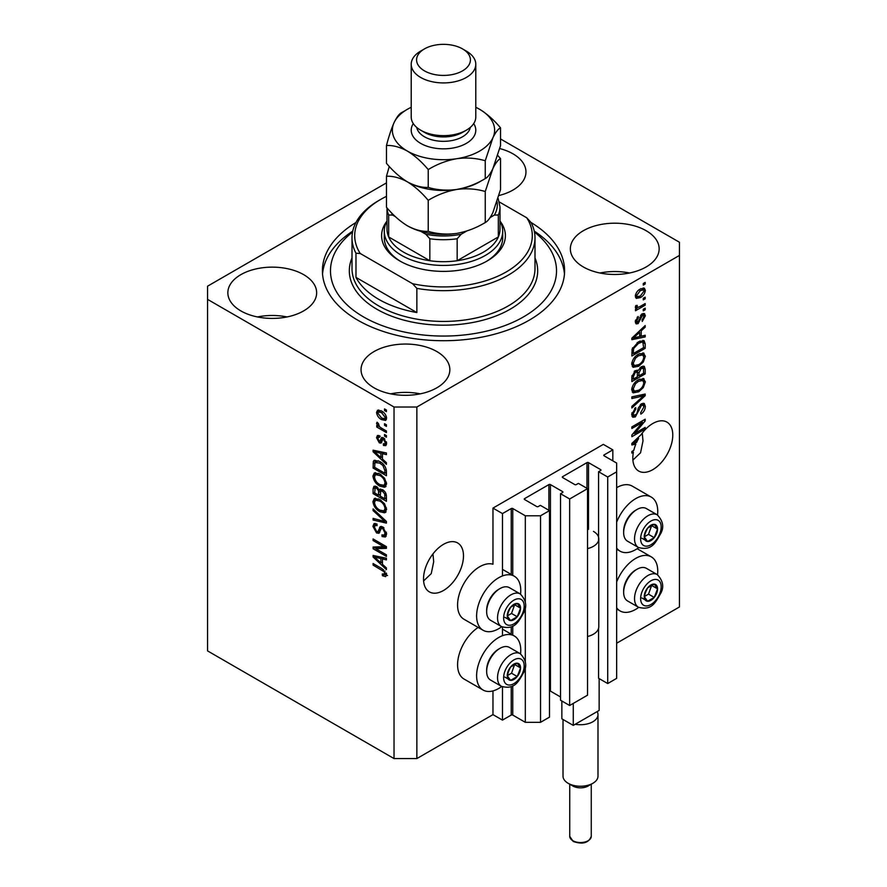 <?xml version="1.0" encoding="UTF-8"?>
<svg xmlns="http://www.w3.org/2000/svg" width="887" height="887" viewBox="0 0 887 887"><rect width="100%" height="100%" fill="white"/><g stroke="black" fill="none" stroke-linecap="round" stroke-linejoin="round"><path stroke-width="1.33" d="M612.839 449.875L603.326 444.376L492.972 508.096L502.485 513.584L511.234 508.539A1.075 0.621 0 0 1 512.764 508.539L525.315 515.779L540.538 515.779L549.485 510.624L540.349 505.346L538.254 506.555A1.075 0.621 0 0 1 536.735 506.555L524.561 499.525L524.561 498.649L548.909 484.59A1.075 0.621 0 0 1 550.439 484.59L562.613 491.62A1.075 0.621 0 0 1 562.613 492.496L560.517 493.704L569.654 498.982L587.538 488.648L578.402 483.382L576.306 484.59A1.075 0.621 0 0 1 574.787 484.59L562.613 477.55L562.613 476.674L586.972 462.615A1.075 0.621 0 0 1 588.491 462.615L600.665 469.644A1.075 0.621 0 0 1 600.665 470.52L598.57 471.729L607.706 477.006L616.653 471.84L616.653 463.058L604.091 455.807L604.091 454.92L612.839 449.875L612.839 460.852M604.091 454.92A1.075 0.621 0 0 0 604.091 455.807M598.57 628.384L598.57 678.256L607.706 683.533L616.653 678.367L616.653 471.84M607.706 683.533L607.706 477.006M598.57 540.493L598.57 471.729M562.613 476.674A1.075 0.621 0 0 0 562.613 477.55M560.517 493.704L560.517 700.231L569.654 705.509L587.538 695.175L587.538 488.648M569.654 705.509L569.654 498.982M549.485 690.94A1.075 0.621 0 0 1 550.439 691.117L560.517 696.938M524.561 498.649A1.075 0.621 0 0 0 524.561 499.525M386.477 182.888L207.558 286.191L207.558 650.903L394.028 758.562L416.857 758.562L492.972 714.623L502.485 720.111L511.234 715.066A1.075 0.621 0 0 1 512.764 715.066L525.315 722.317L540.538 722.317L549.485 717.151L549.485 510.624M540.538 722.317L540.538 515.779M525.315 722.317L525.315 666.215M525.315 662.068L525.315 606.453M525.315 602.306L525.315 515.779M502.485 720.111L502.485 686.848M502.485 635.691L502.485 627.087M502.485 575.929L502.485 513.584M492.972 714.623L492.972 690.906M501.709 626.721A31.211 18.017 -60 0 1 498.682 628.717A31.211 18.017 -60 0 1 483.071 630.258L464.045 619.281A31.211 18.017 -60 0 1 459.255 594.268A31.211 18.017 -60 0 1 479.656 566.76A31.211 18.017 -60 0 1 492.972 564.232L492.972 508.096M423.598 580.93L431.248 573.623L433.699 561.759L432.956 553.909M423.52 578.956A28.251 16.31 120 0 0 429.375 591.884A28.251 16.31 120 0 0 451.15 584.311A28.251 16.31 120 0 0 463.48 555.883A28.251 16.31 120 0 0 457.625 542.944A28.251 16.31 120 0 0 435.85 550.517A28.251 16.31 120 0 0 423.52 578.956M632.897 460.087L640.558 452.78L642.997 440.917L642.255 433.067M632.819 458.113A28.251 16.31 120 0 0 638.673 471.041A28.251 16.31 120 0 0 660.449 463.48A28.251 16.31 120 0 0 672.778 435.04A28.251 16.31 120 0 0 666.924 422.112A28.251 16.31 120 0 0 641.024 434.741L631.877 443.4L631.877 444.964L635.857 444.132A28.251 16.31 120 0 0 633.817 450.341L631.877 451.472L631.877 453.069L633.418 452.17A28.251 16.31 120 0 0 632.819 458.113M498.882 195.539A44.394 25.634 0 0 0 525.958 171.945A44.394 25.634 0 0 0 512.952 153.817A44.394 25.634 0 0 0 499.736 148.55M303.653 274.648A44.394 25.634 0 0 0 255.268 269.094A44.394 25.634 0 0 0 227.848 292.777A44.394 25.634 0 0 0 240.854 310.905A44.394 25.634 0 0 0 289.24 316.459A44.394 25.634 0 0 0 316.648 292.777A44.394 25.634 0 0 0 303.653 274.648M287.055 316.947A44.394 25.634 0 0 0 257.452 316.947M436.836 351.551A44.394 25.634 0 0 0 388.451 345.997A44.394 25.634 0 0 0 361.042 369.679A44.394 25.634 0 0 0 374.048 387.807A44.394 25.634 0 0 0 422.434 393.362A44.394 25.634 0 0 0 449.842 369.679A44.394 25.634 0 0 0 436.836 351.551M420.238 393.85A44.394 25.634 0 0 0 390.646 393.85M646.146 230.709A44.394 25.634 0 0 0 597.76 225.154A44.394 25.634 0 0 0 570.352 248.837A44.394 25.634 0 0 0 583.347 266.965A44.394 25.634 0 0 0 631.732 272.52A44.394 25.634 0 0 0 659.152 248.837A44.394 25.634 0 0 0 646.146 230.709M629.548 273.008A44.394 25.634 0 0 0 599.945 273.008M520.547 653.874A31.211 18.017 120 0 0 514.283 635.957A31.211 18.017 120 0 0 498.682 637.509A31.211 18.017 120 0 0 478.293 665.006A31.211 18.017 120 0 0 483.071 690.019A31.211 18.017 120 0 0 498.682 688.478A31.211 18.017 120 0 0 501.709 686.483M483.071 630.258A31.211 18.017 -60 0 1 478.293 605.244A31.211 18.017 -60 0 1 498.682 577.747A31.211 18.017 -60 0 1 514.283 576.195A31.211 18.017 -60 0 1 520.547 594.113M616.653 581.961A31.211 18.017 -60 0 1 635.68 558.411A31.211 18.017 -60 0 1 651.28 556.859A31.211 18.017 -60 0 1 657.544 574.776M638.707 607.395A31.211 18.017 -60 0 1 635.68 609.38A31.211 18.017 -60 0 1 620.068 610.932A31.211 18.017 -60 0 1 616.653 607.795M657.544 515.014A31.211 18.017 120 0 0 651.28 497.097A31.211 18.017 120 0 0 635.68 498.649A31.211 18.017 120 0 0 616.653 522.199M616.653 548.033A31.211 18.017 120 0 0 620.068 551.171A31.211 18.017 120 0 0 635.68 549.618A31.211 18.017 120 0 0 638.707 547.634M355.953 222.504A121.087 69.907 0 0 0 322.413 270.812A121.087 69.907 0 0 0 357.871 320.24A121.087 69.907 0 0 0 489.835 335.397A121.087 69.907 0 0 0 564.587 270.812A121.087 69.907 0 0 0 531.047 222.504M634.593 433.521L645.193 427.401L645.193 428.998L631.877 436.692L631.877 434.985L642.487 422.367L631.877 428.499L631.877 426.902L645.193 419.207L645.193 420.926L634.593 433.521L633.584 432.945M641.489 403.773L644.261 403.463L645.359 406.379C645.193 409.716 643.685 412.3 640.869 414.118L640.691 412.621L643.807 407.144L643.097 405.159L641.523 405.348L635.347 416.901L632.753 417.234L631.699 414.551L635.68 407.532L635.846 409.029L633.251 413.597L633.906 415.46L636.733 414.007L638.307 407.987L641.489 403.773M631.877 396.877L645.193 394.039L645.193 395.68L631.877 407.976L631.877 406.335L643.629 395.846L631.877 398.54L631.877 396.877M643.33 378.516L645.359 381.865L643.275 387.608L638.707 391.799L633.107 392.863L631.699 389.737C632.387 385.169 634.671 381.831 638.54 379.703L644.006 378.793M643.33 352.948L645.359 356.297L643.275 362.04L638.707 366.231L633.107 367.296L631.699 364.18C632.387 359.601 634.671 356.264 638.54 354.146L644.006 353.226M641.212 336.217L645.193 335.253L645.193 336.916L631.877 339.699L631.877 338.147L645.193 325.54L645.193 327.192L641.212 330.84L641.212 336.217L639.66 335.319M643.286 283.496L645.193 282.388L645.193 283.995L643.286 285.093L643.286 283.496M416.857 758.562L416.857 407.022L679.442 255.434L679.442 242.251L500.523 138.949M616.653 643.219L679.442 606.963L679.442 255.434M651.28 497.097L632.254 486.12A31.211 18.017 120 0 0 616.653 487.662M478.171 627.431A31.211 18.017 120 0 0 458.989 654.983A31.211 18.017 120 0 0 464.045 679.043L483.071 690.019M640.248 289.04L644.383 288.164L645.359 290.382C644.849 293.708 643.175 296.103 640.347 297.577L636.312 298.387L635.336 296.169C635.824 292.898 637.465 290.515 640.248 289.04M643.286 298.276L645.193 297.178L645.193 298.775L643.286 299.873L643.286 298.276M640.17 306.47L645.193 303.565L645.193 305.161L635.502 310.76L635.502 309.153L637.054 308.266L635.336 307.368L635.846 305.56L637.232 305.361L637.066 306.547L638.185 307.323L640.17 306.47M635.702 308.144L635.336 307.368M635.746 305.782L638.185 307.323M643.286 309.253L645.193 308.155L645.193 309.751L643.286 310.86L643.286 309.253M642.243 313.854L644.483 313.554L645.359 315.839L642.255 321.438L642.077 319.941L643.984 316.526L642.476 315.317L638.097 323.644L636.156 323.888L635.336 321.693L638.097 316.448L638.274 317.945L636.711 320.839L637.897 322.158L642.243 313.854M641.6 314.098L643.496 315.195L641.223 314.597M635.258 321.138L637.897 322.158M638.463 341.805L644.073 340.63L645.193 343.768L645.193 348.303L631.877 355.997L632.121 349.068L638.463 341.805M641.279 366.741L644.261 366.287L645.193 369.136L645.193 373.87L631.877 381.565L631.877 376.798L635.225 370.644L638.008 370.744L641.279 366.741M637.576 370.356L636.999 370.156M375.811 548.709L386.422 554.83L386.422 556.426L373.094 548.743L373.094 547.035L383.716 546.68L373.094 540.549L373.094 538.952L386.422 546.647L386.422 548.354L375.811 548.709L377.718 547.612L386.422 547.323M382.707 526.922L386.588 534.007L385.401 537.001L382.097 536.557L381.92 534.861L384.138 535.127L385.036 532.976L382.752 528.552L381.366 528.364L378.993 533.264L376.576 532.976L372.928 526.401L374.026 523.596L376.908 523.973L377.075 525.669L375.157 525.426L374.48 527.244L376.609 531.391L377.962 531.668L380.29 526.59L382.707 526.922M373.094 508.927L386.422 521.467L386.422 523.119L373.094 520.026L373.094 518.385L384.858 521.478L373.094 510.59L373.094 508.927M386.588 509.493L384.503 512.819L379.935 511.744C375.977 509.637 373.638 506.255 372.928 501.598L374.336 498.494L379.769 499.459L384.559 503.794L386.588 509.493M385.235 512.531L385.834 512.054M386.588 483.925L384.503 487.251L379.935 486.176C375.977 484.069 373.638 480.687 372.928 476.031L374.336 472.926L379.769 473.902L384.559 478.226L386.588 483.925M385.235 486.963L385.834 486.486M384.514 423.709L386.422 424.806L386.422 426.403L384.514 425.305L384.514 423.709M381.477 410.969C384.359 412.422 386.067 414.839 386.588 418.209L385.601 420.416L381.576 419.606C378.738 418.143 377.064 415.748 376.554 412.422L377.552 410.215L381.477 410.969M386.588 574.787L385.645 576.65L382.441 575.707L382.264 574.011L385.036 573.811L384.027 571.638L373.094 565.119L373.094 563.522L382.142 568.744L386.588 574.787M386.577 573.567L384.67 574.665L386.311 573.08M207.558 299.374L394.028 407.022L416.857 407.022M394.028 758.562L394.028 407.022M382.441 459.045L386.422 462.692L386.422 464.356L373.094 451.749L373.094 450.197L386.422 452.969L386.422 454.632L382.441 453.678L382.441 459.045M383.461 437.879L386.588 443.467L385.767 445.64L383.472 445.474L383.306 443.777L384.692 443.91L385.202 442.558L383.705 439.619L382.829 439.475L381.088 443.09L379.326 442.879L376.554 437.734L377.418 435.495L379.326 435.694L379.503 437.391L378.372 437.291L377.94 438.477L379.126 441.172L379.935 441.127L381.499 437.535L383.461 437.879M379.126 441.172L381.831 440.03L382.729 437.535M384.514 434.486L386.422 435.595L386.422 437.191L384.514 436.094L384.514 434.486M381.399 428.099L386.422 430.993L386.422 432.59L376.731 427.002L376.731 425.405L378.272 426.292L376.554 423.409L377.075 422.212L378.461 423.609L379.414 426.669L381.399 428.099M384.514 408.929L386.422 410.027L386.422 411.623L384.514 410.526L384.514 408.929M379.68 461.462C383.627 463.469 385.867 466.717 386.422 471.197L386.422 475.731L373.094 468.048L373.349 461.406L374.203 460.32L379.68 461.462M380.734 489.025L379.237 489.89L382.508 489.657C385.091 491.276 386.399 493.582 386.422 496.565L386.422 501.299L373.094 493.615L373.094 488.848L373.97 486.276L376.443 486.564L379.237 489.89L379.813 489.214M382.441 564.309L386.422 567.946L386.422 569.609L373.094 557.014L373.094 555.45L386.422 558.233L386.422 559.885L382.441 558.932L382.441 564.309M387.552 575.541L384.337 574.61M384.104 574.743L382.441 575.707M385.102 571.017L384.027 571.638M374.48 564.32L373.094 565.119M382.441 457.692L381.809 457.093M375.545 451.161L375.001 450.651L373.094 451.749M386.422 453.069L384.337 452.581L382.441 453.678M382.785 453.479L382.785 452.215L380.878 453.301L374.48 451.771L380.878 457.625L380.878 453.301M382.441 456.727L380.878 457.625M376.121 450.818L374.48 451.771M386.433 444.697L385.379 444.376L383.472 445.474M385.379 444.376L385.302 443.555M386.399 441.87L385.202 442.558M384.825 438.965L383.705 439.619M384.415 438.555L382.829 439.475M381.809 442.048L379.326 442.879M381.222 441.781L380.201 441.005M378.483 437.224L378.461 436.637L376.554 437.734M378.461 436.637L378.605 435.439M381.033 440.063L381.831 440.03L381.033 440.063M385.9 435.295L384.514 436.094M378.117 426.203L376.731 427.002M377.651 422.789L376.554 423.409M385.9 409.727L384.514 410.526M386.344 419.573L384.093 418.852M383.117 418.719L381.576 419.606M378.494 411.978L378.461 411.324L376.554 412.422M378.461 411.324L378.716 409.96M380.966 410.681L378.549 411.956L377.94 413.264L381.565 418.01L384.581 418.686L385.202 417.378L381.565 412.621L378.549 411.956M384.581 418.686L386.555 417.555M382.862 411.867L381.565 412.621M386.388 416.69L385.202 417.378M385.9 424.507L384.514 425.305M386.422 473.536L385.379 472.937M374.658 467.15L373.094 468.048M375.001 462.615L375.245 460.309L373.349 461.406M378.339 460.752L374.924 462.626L374.658 467.349L384.858 473.237L384.858 470.498L382.918 465.542L379.669 463.047L374.924 462.626M386.422 472.339L384.858 473.237M380.989 462.282L379.669 463.047M383.971 464.932L382.918 465.542M386.3 469.666L384.858 470.498M386.033 486.22L382.84 485.599M381.443 485.3L379.935 486.176M374.846 475.354L372.928 476.031M374.824 474.933L375.423 472.594M376.72 474.401L378.627 473.303L375.534 474.645L374.48 476.918C375.057 480.499 376.886 483.06 379.958 484.59L383.971 485.311L385.036 483.038C384.481 479.534 382.707 477.018 379.736 475.476L375.534 474.645M383.971 485.311L386.577 483.526M381.044 474.711L379.736 475.476M386.41 482.251L385.036 483.038M386.422 499.104L385.379 498.505M380.19 495.511L379.148 494.913M374.658 492.717L373.094 493.615M375.001 488.172L375.201 486.087M382.818 489.846L380.789 490.999L380.19 496.11L384.858 498.804L384.692 493.992L382.519 491.265L380.789 490.999M380.534 491.287L380.301 489.269M374.658 492.917L378.638 495.212L378.505 490.744L376.665 488.282L375.168 488.038L374.658 492.917M380.19 494.314L378.638 495.212M377.795 487.628L376.665 488.282M380.412 489.646L378.505 490.744M386.422 497.906L384.858 498.804M383.761 490.544L382.519 491.265M385.834 493.327L384.692 493.992M386.277 494.813L384.858 495.633M386.033 511.788L382.84 511.167M381.443 510.868L379.935 511.744M374.846 500.922L372.928 501.598M374.824 500.49L375.423 498.161M376.72 499.969L378.627 498.871L375.534 500.201L374.48 502.474C375.057 506.067 376.886 508.628 379.958 510.158L383.971 510.879L385.036 508.606C384.481 505.102 382.707 502.585 379.736 501.033L375.534 500.201M383.971 510.879L386.577 509.094M381.044 500.279L379.736 501.033M386.41 507.807L385.036 508.606M386.422 521.578L385.191 521.29M376.997 519.394L375.001 518.928L373.094 520.026M385.834 520.913L384.858 521.478M374.192 509.958L373.094 510.59M386.178 536.169L383.993 535.46L382.097 536.557M384.138 535.127L386.577 533.486M386.399 532.189L385.036 532.976M383.949 527.854L382.752 528.552M379.736 532.355L378.472 531.867L376.576 532.976M374.835 525.714L372.928 526.401M374.824 525.304L375.168 523.374M381.432 526.368L379.858 530.57L377.962 531.668M381.355 526.412L379.536 527.466M376.332 548.41L375.001 547.645L373.094 548.743M375.001 547.645L375.001 546.98M385.102 545.882L383.716 546.68M374.48 539.751L373.094 540.549M382.441 562.946L381.809 562.358M375.545 556.426L375.001 555.916L373.094 557.014M386.422 558.333L384.337 557.834L382.441 558.932M382.785 558.732L382.785 557.468L380.878 558.566L374.48 557.036L380.878 562.89L380.878 558.566M382.441 561.992L380.878 562.89M376.121 556.082L374.48 557.036M643.807 283.197L645.193 283.995M643.219 287.92L643.463 289.284L645.359 290.382M643.463 289.284L643.419 289.938L640.347 290.581L636.711 295.415L637.298 296.635L640.347 295.981L643.984 291.136L643.385 289.916L640.968 288.652M638.806 296.69L640.347 297.577M637.82 296.812L635.569 297.544M635.369 295.526L637.298 296.635M635.524 294.728L636.711 295.415M639.039 289.827L640.347 290.581M643.807 297.977L645.193 298.775M643.807 304.363L645.193 305.161M637.587 307.357L636.533 307.966M635.336 307.279L637.054 308.266M643.807 308.953L645.193 309.751M643.286 313.421L643.463 314.73L645.359 315.839M640.436 315.517L641.6 316.193M636.866 322.059L636.19 322.546L638.097 323.644M636.19 322.546L635.458 322.868M637.11 317.28L638.274 317.945M635.513 320.14L636.711 320.839M643.286 335.718L645.193 336.916M643.286 335.818L639.66 336.583L639.66 332.259L633.263 338.113L639.66 336.583M638.185 336.883L635.181 337.515M632.996 337.969L631.877 338.202M644.106 326.571L645.193 327.192M640.203 330.252L641.212 330.84M639.305 331.106L639.305 332.06M632.409 337.625L633.263 338.113M638.673 331.705L639.66 332.259M642.887 340.331L643.286 342.67L645.193 343.768M643.629 347.405L645.193 348.303M632.908 353.203L631.877 353.802M631.877 352.605L633.429 353.503L643.629 347.604L642.831 342.315L639.959 341.029M631.965 349.955L633.429 350.797L633.429 353.503M632.553 347.815L633.695 348.469L633.429 350.797M637.121 342.648L638.44 343.413L633.695 348.469M639.849 341.085L641.689 342.149L638.44 343.413M642.831 342.315L641.689 342.149M642.266 361.452L643.275 362.04M637.232 365.377L638.707 366.231M635.414 365.854L632.298 366.542M642.887 352.86L643.463 355.199L645.359 356.297M631.899 362.484L633.251 363.26L634.294 365.588L638.729 364.624C641.589 363.071 643.286 360.599 643.807 357.206L642.753 354.911L639.693 353.536M631.71 363.803L634.294 365.588M634.438 357.561L635.491 358.171L633.251 363.26M637.199 355.011L638.507 355.765L635.491 358.171M642.753 354.911L638.507 355.765M643.042 366.087L643.286 368.238M643.629 372.972L645.193 373.87M638.44 375.567L637.409 376.166M632.908 378.771L631.877 379.37M637.176 370.267L637.066 372.03M637.409 374.968L638.962 375.866L643.629 373.172L643.463 368.548L641.057 366.885M631.877 378.161L633.429 379.071L637.409 376.764L637.276 372.451L634.937 370.755M634.194 371.398L635.436 372.108L633.429 376.454L633.429 379.071M637.276 372.451L635.436 372.108M640.048 367.617L641.29 368.338L638.962 372.928L638.962 375.866M643.463 368.548L641.29 368.338M642.266 387.02L643.275 387.608M637.232 390.945L638.707 391.799M635.414 391.422L632.298 392.109M642.887 378.427L643.463 380.767L645.359 381.865M631.899 388.04L633.251 388.828L634.294 391.156L638.729 390.191C641.589 388.628 643.286 386.167 643.807 382.774L642.753 380.479L639.693 379.104M631.71 389.371L634.294 391.156M634.438 383.129L635.491 383.738L633.251 388.828M637.199 380.567L638.507 381.332L635.491 383.738M642.753 380.479L638.507 381.332M643.286 394.438L645.193 395.68M643.286 394.582L642.587 395.236M631.877 397.021L641.733 394.748L643.629 395.846M643.108 403.219L643.463 405.281L645.359 406.379M643.097 405.159L641.101 404.017M640.314 404.649L641.523 405.348M633.95 415.482L633.44 415.803L635.347 416.901M633.44 415.803L631.999 416.347M634.604 408.308L635.846 409.029M631.888 412.81L633.251 413.597M631.71 414.096L633.906 415.46M643.807 428.199L645.193 428.998M634.072 433.222L632.686 434.02M641.101 421.569L642.487 422.367M643.707 420.072L645.193 420.926M642.487 420.771L641.589 421.846M634.072 443.09L635.857 444.132M632.996 443.234L631.877 443.467M635.779 442.635L636.578 442.48A28.251 16.31 120 0 1 638.651 438.455L633.263 443.378L635.779 442.635M632.409 442.89L633.263 443.378M637.686 437.901L638.651 438.455M632.032 451.372L633.418 452.17M645.126 592.172A9.413 5.433 120 0 0 644.239 596.53A9.413 5.433 120 0 0 647.565 601.264A9.413 5.433 120 0 0 654.229 597.417A9.413 5.433 120 0 0 657.555 588.835A9.413 5.433 120 0 0 654.229 584.101A9.413 5.433 120 0 0 647.565 587.948A9.413 5.433 120 0 0 645.126 592.172M645.647 592.095L644.239 596.53L647.565 601.264L654.229 597.417L657.555 588.835L654.229 584.101L647.565 587.948L645.647 592.095M623.65 592.328L623.65 590.842A17.008 9.824 -60 0 1 625.257 582.97A17.008 9.824 -60 0 1 635.68 570.008L636.966 569.266A18.838 10.877 120 0 0 625.435 583.613A18.838 10.877 120 0 0 623.65 592.328A18.838 10.877 120 0 0 627.552 600.954L638.44 607.24A18.838 10.877 -60 0 1 636.323 589.899A18.838 10.877 -60 0 1 657.278 574.61L646.39 568.334A18.838 10.877 120 0 0 636.966 569.266M644.272 596.585L648.519 594.124L651.679 585.309M641.866 597.971L647.565 601.264M648.519 594.124L654.229 597.417M651.845 585.542L657.555 588.835M508.129 671.259A9.413 5.433 120 0 0 507.242 675.628A9.413 5.433 120 0 0 510.568 680.362A9.413 5.433 120 0 0 517.232 676.515A9.413 5.433 120 0 0 520.558 667.933A9.413 5.433 120 0 0 517.232 663.199A9.413 5.433 120 0 0 510.568 667.046A9.413 5.433 120 0 0 508.129 671.259M508.65 671.182L507.242 675.628L510.568 680.362L517.232 676.515L520.558 667.933L517.232 663.199L510.568 667.046L508.65 671.182M486.653 671.426L486.653 669.929A17.008 9.824 -60 0 1 488.26 662.057A17.008 9.824 -60 0 1 498.682 649.107L499.969 648.353A18.838 10.877 120 0 0 488.438 662.711A18.838 10.877 120 0 0 486.653 671.426A18.838 10.877 120 0 0 490.555 680.052L501.443 686.338A18.838 10.877 -60 0 1 499.326 668.986A18.838 10.877 -60 0 1 520.27 653.708L509.393 647.421A18.838 10.877 120 0 0 499.969 648.353M507.275 675.672L511.522 673.222L514.682 664.396M504.858 677.069L510.568 680.362M511.522 673.222L517.232 676.515M514.848 664.64L520.558 667.933M508.129 611.498A9.413 5.433 120 0 0 507.242 615.866A9.413 5.433 120 0 0 510.568 620.601A9.413 5.433 120 0 0 517.232 616.753A9.413 5.433 120 0 0 520.558 608.172A9.413 5.433 120 0 0 517.232 603.437A9.413 5.433 120 0 0 510.568 607.285A9.413 5.433 120 0 0 508.129 611.498M508.65 611.42L507.242 615.866L510.568 620.601L517.232 616.753L520.558 608.172L517.232 603.437L510.568 607.285L508.65 611.42M486.653 611.664L486.653 610.167A17.008 9.824 -60 0 1 488.26 602.295A17.008 9.824 -60 0 1 498.682 589.345L499.969 588.591A18.838 10.877 120 0 0 488.438 602.949A18.838 10.877 120 0 0 486.653 611.664A18.838 10.877 120 0 0 490.555 620.29L501.443 626.577A18.838 10.877 -60 0 1 499.326 609.225A18.838 10.877 -60 0 1 520.27 593.946L509.393 587.66A18.838 10.877 120 0 0 499.969 588.591M507.275 615.911L511.522 613.46L514.682 604.635M504.858 617.308L510.568 620.601M511.522 613.46L517.232 616.753M514.848 604.879L520.558 608.172M645.126 532.411A9.413 5.433 120 0 0 644.239 536.768A9.413 5.433 120 0 0 647.565 541.502A9.413 5.433 120 0 0 654.229 537.655A9.413 5.433 120 0 0 657.555 529.073A9.413 5.433 120 0 0 654.229 524.339A9.413 5.433 120 0 0 647.565 528.186A9.413 5.433 120 0 0 645.126 532.411M645.647 532.333L644.239 536.768L647.565 541.502L654.229 537.655L657.555 529.073L654.229 524.339L647.565 528.186L645.647 532.333M623.65 532.566L623.65 531.08A17.008 9.824 -60 0 1 625.257 523.208A17.008 9.824 -60 0 1 635.68 510.247L636.966 509.504A18.838 10.877 120 0 0 625.435 523.851A18.838 10.877 120 0 0 623.65 532.566A18.838 10.877 120 0 0 627.552 541.192L638.44 547.479A18.838 10.877 -60 0 1 636.323 530.138A18.838 10.877 -60 0 1 657.278 514.848L646.39 508.573A18.838 10.877 120 0 0 636.966 509.504M644.272 536.823L648.519 534.362L651.679 525.547M641.866 538.209L647.565 541.502M648.519 534.362L654.229 537.655M651.845 525.78L657.555 529.073M500.024 221.096A61.89 35.735 180 0 1 487.262 260.922A61.89 35.735 180 0 1 399.738 260.922L399.738 260.922A61.89 35.735 180 0 1 386.976 221.096M500.013 221.074A59.196 34.183 180 0 1 502.696 231.263A59.196 34.183 180 0 1 466.152 262.84A59.196 34.183 180 0 1 401.645 255.423A59.196 34.183 180 0 1 384.304 231.263L384.304 237.849A59.196 34.183 0 0 0 400.713 261.465M352.56 232.061A113.015 65.25 0 0 0 363.581 316.947A113.015 65.25 0 0 0 517.221 320.262A113.015 65.25 0 0 0 534.44 232.061M534.24 231.108A121.087 69.907 180 0 1 564.454 274.105M378.804 299.374A91.494 52.821 0 0 0 416.857 312.557L355.975 277.398A91.494 52.821 0 0 0 378.804 299.374M416.857 288.386L412.577 283.718A88.8 51.269 0 0 0 506.289 271.91A88.8 51.269 0 0 0 526.745 217.803L531.025 222.471A91.494 52.821 180 0 1 534.994 237.849A91.494 52.821 180 0 1 416.857 288.386L416.857 312.557M355.975 277.398L355.975 253.227A91.494 52.821 180 0 1 352.006 237.849A91.494 52.821 180 0 1 378.804 200.506L380.711 199.398A88.8 51.269 0 0 0 360.255 253.505L355.975 253.227M526.745 217.803L499.381 202.003M386.477 196.36A88.8 51.269 0 0 0 380.711 199.398M412.577 283.718L360.255 253.505M322.546 274.105A121.087 69.907 180 0 1 352.76 231.108M486.287 261.465A59.196 34.183 0 0 0 502.696 237.849L502.696 231.263M386.987 207.846L386.987 229.068A56.513 32.619 0 0 0 388.672 236.951A56.513 32.619 0 0 0 403.541 252.13A56.513 32.619 0 0 0 429.829 260.723A56.513 32.619 0 0 0 457.171 260.723A56.513 32.619 0 0 0 498.328 236.951A56.513 32.619 0 0 0 500.013 229.068L500.013 207.092A56.513 32.619 180 0 1 498.328 214.987L494.336 215.086A53.819 31.067 0 0 0 497.019 201.637M391.4 212.68A53.819 31.067 0 0 0 392.664 215.086L388.672 214.987L388.672 236.951L429.829 260.723L429.829 238.747L425.838 234.246A53.819 31.067 0 0 0 461.162 234.246L466.795 230.997M384.304 231.263A59.196 34.183 180 0 1 386.987 221.074M461.162 234.246L457.171 238.747L457.171 260.723L498.328 236.951L498.328 214.987M392.664 215.086L395.469 216.705M420.826 231.352L425.838 234.246M490.189 217.492L494.336 215.086M411.213 64.285L411.213 117.006A32.287 18.638 0 0 0 420.671 130.189L424.474 132.385A26.909 15.534 0 0 0 462.526 132.385L466.329 130.189A32.287 18.638 0 0 0 475.787 117.006L475.787 64.285A32.287 18.638 180 0 1 455.863 81.504A32.287 18.638 180 0 1 420.671 77.457A32.287 18.638 180 0 1 411.213 64.285A32.287 18.638 180 0 1 420.671 51.102L424.474 48.896A26.909 15.534 0 0 0 424.474 70.871A26.909 15.534 0 0 0 462.526 70.871A26.909 15.534 0 0 0 462.526 48.896L466.329 51.102A32.287 18.638 180 0 1 475.787 64.285M424.474 132.385L420.671 130.189A32.287 18.638 0 0 0 466.329 130.189M485.244 222.537C476.363 227.948 466.861 231.574 456.727 233.403C446.715 234.711 437.213 234.024 428.221 231.363C421.669 231.629 414.717 229.766 407.344 225.764C399.982 221.251 393.019 215.086 386.477 207.259L386.477 176.236C393.03 175.97 399.982 177.832 407.344 181.824C414.717 186.337 421.669 192.512 428.221 200.329C437.103 194.918 446.604 191.304 456.727 189.463C466.75 188.166 476.252 188.842 485.244 191.514L485.244 222.537C487.65 221.406 490.201 218.069 492.884 212.536L500.523 189.618L500.523 158.585L497.729 155.447M428.221 200.329L428.221 231.363M485.244 191.514L492.884 168.597C495.567 163.053 498.117 159.727 500.523 158.585M389.271 166.457L386.477 176.236M406.867 181.547A51.124 29.515 0 0 0 407.344 181.824A51.124 29.515 0 0 0 456.727 189.463A51.124 29.515 0 0 0 481.708 180.571M407.344 225.764A51.124 29.515 0 0 0 456.727 233.403M411.213 107.305A51.124 29.515 0 0 0 394.116 122.55A51.124 29.515 0 0 0 407.344 151.067C414.706 155.569 421.669 161.744 428.221 169.572C437.103 164.162 446.604 160.536 456.727 158.706C466.75 157.398 476.252 158.086 485.244 160.758L492.884 137.829C495.567 132.296 498.117 128.959 500.523 127.828L500.523 145.668L492.884 168.597C490.201 174.129 487.65 177.467 485.244 178.597C476.363 184.008 466.861 187.634 456.727 189.463C446.715 190.772 437.213 190.084 428.221 187.412C421.691 187.689 414.728 185.826 407.344 181.824C399.993 177.322 393.03 171.147 386.477 163.319L386.477 145.468C393.008 145.202 399.97 147.065 407.344 151.067A51.124 29.515 0 0 0 456.727 158.706A51.124 29.515 0 0 0 492.884 137.829A51.124 29.515 0 0 0 479.656 109.323A51.124 29.515 0 0 0 475.787 107.305M405.304 110.576L401.756 112.549C399.372 113.636 396.833 116.973 394.116 122.55C391.433 128.582 388.883 136.221 386.477 145.468M500.523 127.828C493.992 120.011 487.03 113.846 479.656 109.323M485.244 160.758L485.244 178.597M428.221 169.572L428.221 187.412M466.329 51.102L462.526 48.896A26.909 15.534 0 0 0 424.474 48.896M592.871 783.288L588.103 786.026A10.766 6.209 180 0 1 572.891 786.026L568.135 783.288A17.496 10.101 0 0 0 592.871 783.288A17.496 10.101 0 0 0 597.993 776.147L597.993 714.623A17.496 10.101 180 0 1 575.231 724.258L573.268 725.389L561.848 718.803L561.848 700.996M599.146 678.588L599.146 710.454L597.173 711.585A17.496 10.101 180 0 1 597.993 714.623M593.436 531.38A18.294 10.566 180 0 1 598.792 538.852A18.294 10.566 180 0 1 587.538 548.609M598.792 538.852L598.792 626.743A18.294 10.566 180 0 1 587.538 636.489M573.268 725.389L573.268 703.413M597.173 711.585L575.231 724.258M563.012 719.468L563.012 776.147A17.496 10.101 0 0 0 568.135 783.288L572.891 786.026M600.665 470.52L600.665 469.644M588.491 529.351L588.491 462.615M586.972 488.316L586.972 462.615M562.613 492.496L562.613 491.62M550.439 691.117L550.439 484.59M548.909 510.291L548.909 484.59M512.764 715.066L512.764 685.751M512.764 635.081L512.764 625.989M512.764 575.319L512.764 508.539M511.234 715.066L511.234 686.505M511.234 634.194L511.234 626.743M511.234 574.432L511.234 508.539M383.55 569.642L382.242 570.396M379.037 451.428L377.219 452.481M382.386 438.555L380.49 439.653M374.902 462.67L373.094 463.713M375.001 487.75L373.094 488.848M380.468 491.331L378.638 492.385M383.794 518.995L382.763 519.594M380.745 528.641L378.849 529.739M379.037 556.692L377.219 557.735M639.715 317.224L641.068 318.012M635.059 335.12L636.001 335.663M643.286 368.038L645.193 369.136M631.943 375.589L633.429 376.454M637.066 371.83L638.962 372.928M639.627 395.28L641.534 396.378M637.831 409.96L639.006 410.648M635.059 440.384L636.001 440.928M642 591.884A14.536 8.393 120 0 0 645.758 605.921A14.536 8.393 120 0 0 659.795 593.481A14.536 8.393 120 0 0 656.036 579.444A14.536 8.393 120 0 0 642 591.884M505.002 670.982A14.536 8.393 120 0 0 508.761 685.019A14.536 8.393 120 0 0 522.798 672.579A14.536 8.393 120 0 0 519.039 658.542A14.536 8.393 120 0 0 505.002 670.982M505.002 611.221A14.536 8.393 120 0 0 508.761 625.257A14.536 8.393 120 0 0 522.798 612.817A14.536 8.393 120 0 0 519.039 598.78A14.536 8.393 120 0 0 505.002 611.221M642 532.122A14.536 8.393 120 0 0 645.758 546.159A14.536 8.393 120 0 0 659.795 533.719A14.536 8.393 120 0 0 656.036 519.682A14.536 8.393 120 0 0 642 532.122M352.006 237.849L352.006 268.606A91.494 52.821 0 0 0 378.804 305.96A91.494 52.821 0 0 0 478.514 317.413A91.494 52.821 0 0 0 534.994 268.606L534.994 237.849M534.994 257.906A94.177 54.373 180 0 1 489.679 318.2A94.177 54.373 180 0 1 376.908 309.253A94.177 54.373 180 0 1 352.006 257.906M388.672 214.987A56.513 32.619 180 0 1 387.009 207.868M457.171 238.747A56.513 32.619 180 0 1 429.829 238.747M473.702 123.603A32.287 18.638 180 0 1 461.018 145.856A32.287 18.638 180 0 1 420.671 143.372A32.287 18.638 180 0 1 413.298 123.603M416.746 127.451A26.909 15.534 0 0 0 424.474 136.786A26.909 15.534 0 0 0 452.459 140.445A26.909 15.534 0 0 0 470.254 127.451M572.891 840.732A10.766 6.209 0 0 0 584.622 842.085A10.766 6.209 0 0 0 591.263 836.341C588.746 842.96 582.737 844.668 573.224 841.475L569.731 836.341A10.766 6.209 0 0 0 572.891 840.732M502.485 629.149L514.283 635.957M637.154 548.709L651.28 556.859M616.653 549.197L620.068 551.171M616.653 608.959L620.068 610.932M502.485 569.387L514.283 576.195M384.692 443.91L386.588 442.813M378.372 437.291L380.268 436.193M379.78 441.249L381.687 440.152M375.168 488.038L377.064 486.93M381.366 528.364L383.273 527.266M375.157 525.426L377.064 524.328M637.431 307.29L635.535 306.192M638.44 607.24C652.344 611.099 655.803 601.552 660.771 593.281C664.208 586.895 663.044 580.675 657.278 574.61M501.443 686.338C515.347 690.186 518.806 680.651 523.773 672.368C527.211 665.993 526.046 659.773 520.27 653.708M501.443 626.577C515.347 630.424 518.806 620.889 523.773 612.607C527.211 606.231 526.046 600.011 520.27 593.946M638.44 547.479C652.344 551.337 655.803 541.791 660.771 533.519C664.208 527.133 663.044 520.913 657.278 514.848M498.128 198.355L500.013 207.092M591.263 836.341L591.263 784.208M569.731 836.341L569.731 784.208"/></g></svg>
